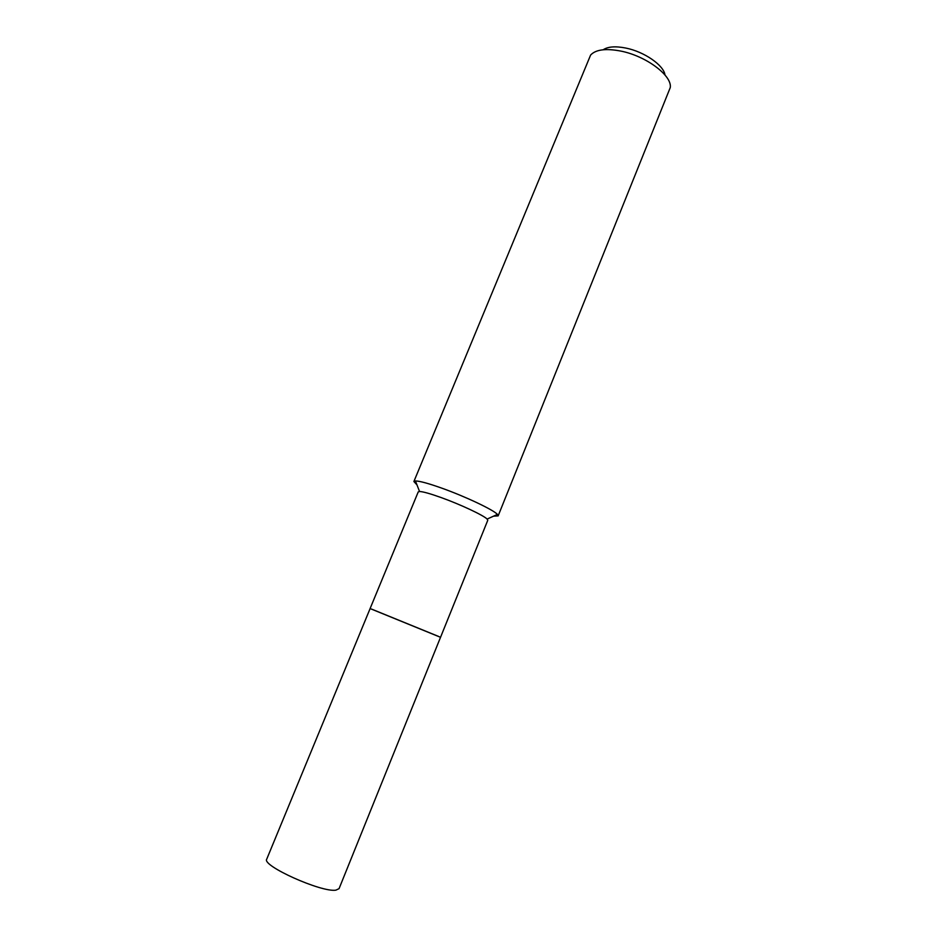 <?xml version="1.0" encoding="UTF-8"?>
<svg xmlns="http://www.w3.org/2000/svg" width="937" height="937" viewBox="0 0 937 937"><rect width="100%" height="100%" fill="white"/><g stroke="black" fill="none" stroke-linecap="round" stroke-linejoin="round"><path stroke-width="1.41" d="M266.74 859.147C261.376 865.577 321.532 892.645 335.891 890.15L339.053 888.663L440.531 637.301L370.115 608.57L266.74 859.147M371.79 609.179L438.903 636.563M603.17 49.766C607.949 46.592 615.492 46.018 625.811 48.056C644.246 51.687 663.794 65.285 664.989 74.995M416.977 484.909L413.896 481.513L590.603 55.072C595.709 49.532 605.817 48.209 620.915 51.102C646.214 56.056 672.321 75.721 670.26 87.574L498.144 515.889L493.565 516.158M413.896 481.513L415.442 480.962C419.577 480.986 428.326 483.363 441.69 488.107C465.197 496.458 493.588 509.915 497.43 514.413L498.144 515.889M370.162 608.429L418.23 491.913L419.542 491.503C422.997 491.62 430.2 493.647 441.163 497.57C460.43 504.469 483.761 515.432 487.111 519.075L487.767 520.293L440.589 637.172M487.111 519.075L497.43 514.413M419.542 491.503L415.442 480.962"/></g></svg>
